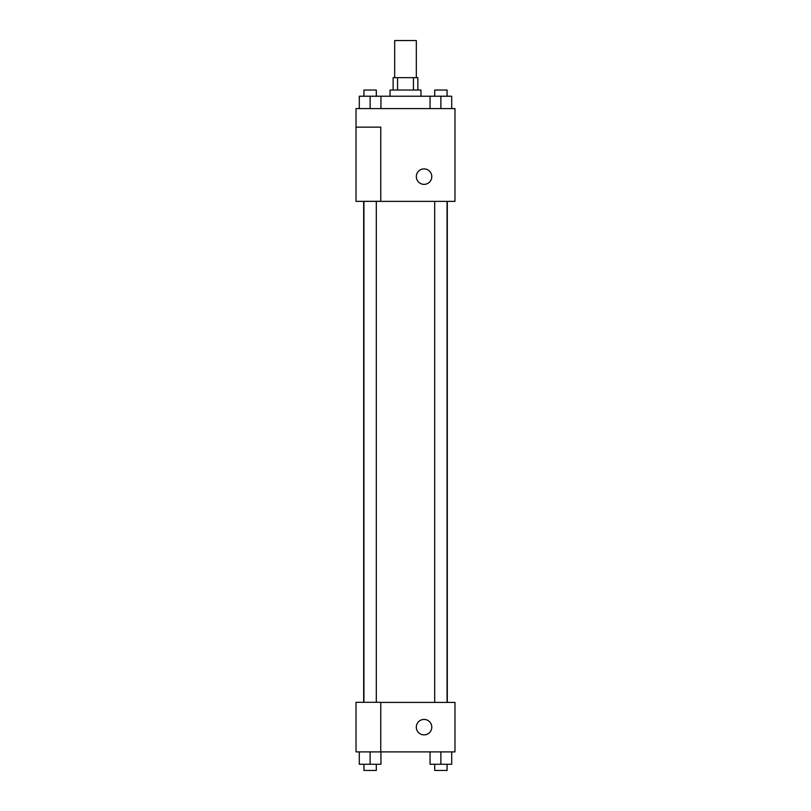 <?xml version="1.0" encoding="UTF-8"?>
<svg xmlns="http://www.w3.org/2000/svg" width="811" height="811" viewBox="0 0 811 811"><rect width="100%" height="100%" fill="white"/><g stroke="black" fill="none" stroke-linecap="round" stroke-linejoin="round"><path stroke-width="1.22" d="M416.327 77.663L416.327 40.55L394.673 40.55L394.673 77.663M397.562 90.031L397.562 77.663L393.132 77.663L393.132 90.031M397.562 77.663L417.868 77.663L417.868 90.031M413.438 90.031L413.438 77.663M390.04 96.225L390.04 90.031L420.96 90.031L420.96 96.225M430.053 108.593L430.053 96.225L359.293 96.225L359.293 108.593M356.019 108.593L454.981 108.593L454.981 201.371L356.019 201.371L380.754 201.28L380.754 127.145L356.019 127.145L356.019 108.593M416.327 176.636A7.735 7.735 0 0 1 427.924 169.935A7.735 7.735 0 0 1 427.924 183.327A7.735 7.735 0 0 1 416.327 176.636M356.019 127.145L356.019 201.28M380.754 702.407L454.981 702.407L454.981 751.888L356.019 751.888L356.019 702.306L380.754 702.306L380.754 751.888M416.327 727.153A7.735 7.735 0 0 1 427.924 720.452A7.735 7.735 0 0 1 427.924 733.843A7.735 7.735 0 0 1 416.327 727.153M430.053 751.888L430.053 764.266L451.707 764.266L451.707 751.888L451.707 764.266M440.88 764.266L440.88 751.888M447.064 764.266L447.064 770.45L434.696 770.45L434.696 764.266M359.293 751.888L359.293 764.266L380.947 764.266L380.947 751.888L380.947 764.266M370.12 764.266L370.12 751.888M376.304 764.266L376.304 770.45L363.936 770.45L363.936 764.266M430.053 96.225L451.707 96.225L451.707 108.593L451.707 96.225M440.88 108.593L440.88 96.225M447.064 96.225L447.064 90.031L434.696 90.031L434.696 96.225M370.12 108.593L370.12 96.225M380.947 108.593L380.947 96.225L380.947 108.593M376.304 96.225L376.304 90.031L363.936 90.031L363.936 96.225M447.317 702.407L447.317 201.371M363.683 702.306L363.683 201.371M434.696 201.371L434.696 702.407M447.064 201.371L447.064 702.407M376.304 702.306L376.304 201.371M363.936 702.306L363.936 201.371"/></g></svg>
